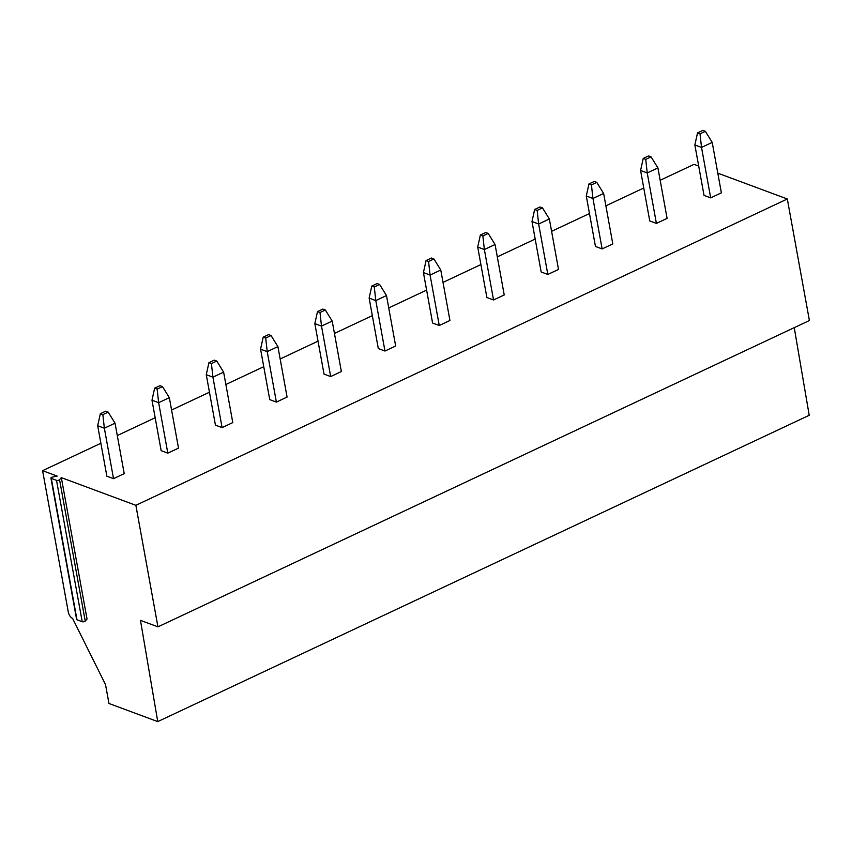 <?xml version="1.0" encoding="UTF-8"?>
<svg xmlns="http://www.w3.org/2000/svg" width="852" height="852" viewBox="0 0 852 852"><rect width="100%" height="100%" fill="white"/><g stroke="black" fill="none" stroke-linecap="round" stroke-linejoin="round"><path stroke-width="1.28" d="M698.704 166.076L694.05 164.351L660.172 180.283M50.928 478.068A1.789 0.714 -10.3 0 0 51.301 478.398L76.989 619.787A1.789 0.714 -10.3 0 1 76.627 619.447L50.928 478.068A1.789 0.714 -10.3 0 1 52.451 477.077L57.169 476.087L42.6 470.677L68.309 612.119A5.495 2.801 -115.2 0 0 72.537 618.318L105.52 684.593L108.96 703.486L157.748 721.601L809.208 415.286L794.245 327.658M157.748 721.601L140.463 620.352L157.95 626.848L809.4 320.522L787.312 198.985L717.81 173.169M787.312 198.985L135.862 505.311L61.333 477.631L87.032 619.01L85.232 621.087A1.789 0.714 -10.3 0 1 82.218 621.726L76.989 619.787M51.301 478.398L56.52 480.347A1.789 0.714 -10.3 0 0 59.544 479.708L61.333 477.631M643.761 188.004L605.878 205.811M589.477 213.532L551.595 231.339M535.184 239.05L497.312 256.867M480.901 264.578L443.019 282.395M426.607 290.106L388.736 307.923M372.324 315.634L334.442 333.441M318.03 341.162L280.159 358.969M263.747 366.69L225.865 384.497M209.454 392.218L171.582 410.025M155.17 417.746L117.288 435.553M100.887 443.274L42.6 470.677M97.692 425.744L106.862 476.193L113.529 478.664L124.211 473.648L115.041 423.188L108.193 412.123L105.691 411.186L100.355 413.699L97.692 425.744L104.359 428.215L113.529 478.664M151.986 400.216L161.156 450.665L167.812 453.147L178.505 448.12L169.335 397.66L162.476 386.595L159.984 385.668L154.638 388.171L151.986 400.216L158.642 402.687L167.812 453.147M206.269 374.688L215.439 425.137L222.106 427.619L232.788 422.592L223.618 372.132L216.77 361.067L214.267 360.14L208.932 362.654L206.269 374.688L212.925 377.159L222.106 427.619M260.563 349.16L269.733 399.609L276.389 402.091L287.081 397.064L277.912 346.604L271.053 335.539L268.561 334.612L263.215 337.126L260.563 349.16L267.219 351.631L276.389 402.091M314.846 323.632L324.016 374.092L330.683 376.563L341.364 371.536L332.195 321.076L325.347 310.011L322.844 309.084L317.498 311.598L314.846 323.632L321.502 326.103L330.683 376.563M369.14 298.104L378.309 348.564L384.966 351.035L395.658 346.008L386.488 295.548L379.63 284.483L377.138 283.556L371.791 286.07L369.14 298.104L375.796 300.575L384.966 351.035M423.423 272.576L432.592 323.036L439.259 325.507L449.941 320.48L440.772 270.02L433.924 258.955L431.421 258.028L426.075 260.542L423.423 272.576L430.079 275.047L439.259 325.507M477.716 247.048L486.886 297.508L493.542 299.979L504.224 294.952L495.065 244.503L488.207 233.427L485.704 232.5L480.368 235.014L477.716 247.048L484.373 249.53L493.542 299.979M531.999 221.531L541.169 271.98L547.825 274.45L558.518 269.434L549.348 218.975L542.49 207.899L539.998 206.972L534.651 209.485L531.999 221.531L538.656 224.001L547.825 274.45M586.283 196.003L595.452 246.452L602.119 248.922L612.801 243.906L603.631 193.447L596.783 182.381L594.281 181.444L588.945 183.957L586.283 196.003L592.949 198.473L602.119 248.922M640.576 170.475L649.746 220.924L656.402 223.405L667.095 218.378L657.925 167.919L651.066 156.853L648.574 155.927L643.228 158.429L640.576 170.475L647.232 172.945L656.402 223.405M694.859 144.946L704.029 195.396L710.696 197.877L721.378 192.85L712.208 142.39L705.36 131.325L702.857 130.399L697.522 132.912L694.859 144.946L701.515 147.417L710.696 197.877M157.95 626.848L135.862 505.311M115.041 423.188L104.359 428.215L102.847 414.626L100.355 413.699M102.847 414.626L108.193 412.123M169.335 397.66L158.642 402.687L157.141 389.108L154.638 388.171M157.141 389.108L162.476 386.595M223.618 372.132L212.925 377.159L211.424 363.58L208.932 362.654M211.424 363.58L216.77 361.067M277.912 346.604L267.219 351.631L265.717 338.052L263.215 337.126M265.717 338.052L271.053 335.539M332.195 321.076L321.502 326.103L320.001 312.524L317.498 311.598M320.001 312.524L325.347 310.011M386.488 295.548L375.796 300.575L374.284 286.996L371.791 286.07M374.284 286.996L379.63 284.483M440.772 270.02L430.079 275.047L428.577 261.468L426.075 260.542M428.577 261.468L433.924 258.955M495.065 244.503L484.373 249.53L482.86 235.94L480.368 235.014M482.86 235.94L488.207 233.427M549.348 218.975L538.656 224.001L537.154 210.412L534.651 209.485M537.154 210.412L542.49 207.899M603.631 193.447L592.949 198.473L591.437 184.884L588.945 183.957M591.437 184.884L596.783 182.381M657.925 167.919L647.232 172.945L645.731 159.367L643.228 158.429M645.731 159.367L651.066 156.853M712.208 142.39L701.515 147.417L700.014 133.839L697.522 132.912M700.014 133.839L705.36 131.325M56.52 480.347L82.218 621.726M59.544 479.708L85.232 621.087"/></g></svg>
